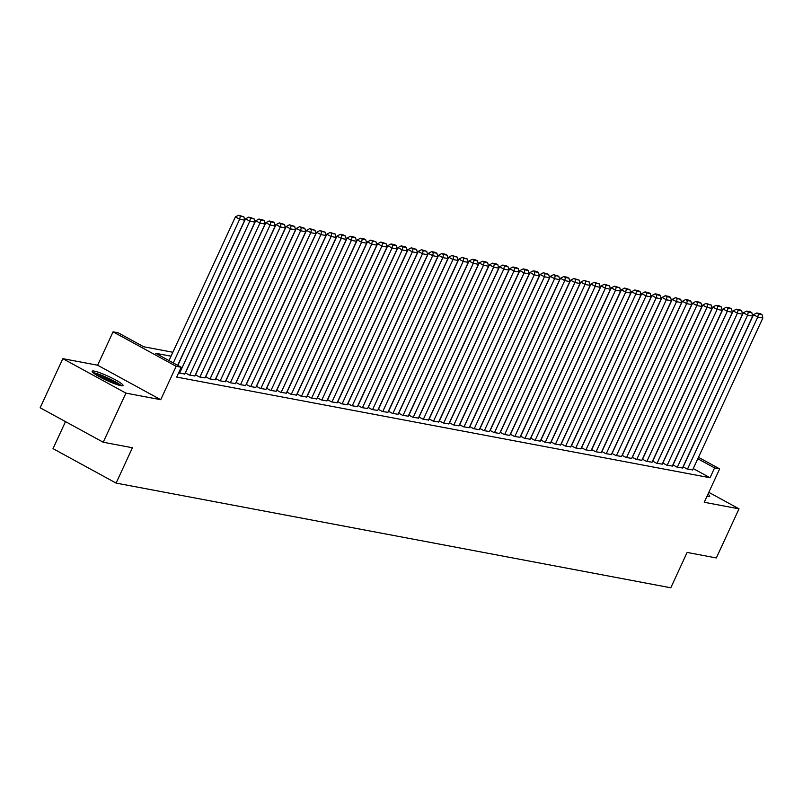 <?xml version="1.0" encoding="UTF-8"?>
<svg xmlns="http://www.w3.org/2000/svg" width="803" height="803" viewBox="0 0 803 803"><rect width="100%" height="100%" fill="white"/><g stroke="black" fill="none" stroke-linecap="round" stroke-linejoin="round"><path stroke-width="1.2" d="M707.011 496.264A17.024 2.218 24.8 0 0 707.573 496.374A17.024 2.218 24.8 0 0 709.732 496.254A17.024 2.218 24.8 0 0 707.975 494.176M94.292 371.116A17.024 2.218 24.8 0 0 92.134 371.247A17.024 2.218 24.8 0 0 103.035 378.645A17.024 2.218 24.8 0 0 120.882 385.651A17.024 2.218 24.8 0 0 123.04 385.52A17.024 2.218 24.8 0 0 112.139 378.123A17.024 2.218 24.8 0 0 94.292 371.116M65.505 421.615L53.018 448.636L116.104 483.095L670.796 587.786L687.127 552.434L716.336 557.944L739.021 508.841L708.818 492.339M116.104 483.095L132.435 447.743L103.226 442.232L40.15 407.763L62.845 358.66L125.92 393.119L160.72 399.693L176.148 366.298L113.062 331.84L118.141 332.793L143.717 346.766L172.856 352.266M160.72 399.693L97.635 365.224L62.845 358.66M97.635 365.224L113.062 331.84M103.226 442.232L125.92 393.119M683.042 466.804L687.017 468.972L692.668 469.885M672.884 464.887L676.859 467.055L682.51 467.968M662.726 462.97L666.701 465.138L672.352 466.051M652.568 461.052L656.533 463.221L662.194 464.134M642.41 459.135L646.375 461.303L652.036 462.217M632.252 457.218L636.217 459.386L641.878 460.3M622.094 455.301L626.059 457.469L631.71 458.383M611.936 453.384L615.901 455.552L621.552 456.465M601.768 451.467L605.743 453.635L611.394 454.548M591.61 449.55L595.585 451.718L601.236 452.631M581.452 447.632L585.427 449.8L591.078 450.714M571.294 445.715L575.259 447.883L580.92 448.797M561.136 443.798L565.101 445.966L570.762 446.88M550.978 441.881L554.943 444.049L560.604 444.962M540.82 439.964L544.785 442.132L550.436 443.045M530.663 438.047L534.627 440.215L540.278 441.128M520.495 436.129L524.469 438.297L530.121 439.211M510.337 434.212L514.311 436.38L519.963 437.294M500.179 432.295L504.154 434.463L509.805 435.377M490.021 430.378L493.986 432.546L499.647 433.449M479.863 428.461L483.828 430.629L489.489 431.532M469.705 426.544L473.67 428.712L479.331 429.615M459.547 424.626L463.512 426.794L469.163 427.698M449.389 422.709L453.354 424.877L459.005 425.781M439.231 420.792L443.196 422.96L448.847 423.864M429.063 418.875L433.038 421.043L438.689 421.946M418.905 416.958L422.88 419.126L428.531 420.029M408.747 415.041L412.722 417.209L418.373 418.112M398.589 413.123L402.554 415.292L408.215 416.195M388.431 411.206L392.396 413.374L398.057 414.278M378.273 409.289L382.238 411.457L387.899 412.361M368.115 407.372L372.08 409.54L377.731 410.443M357.957 405.455L361.922 407.623L367.573 408.526M347.789 403.538L351.764 405.706L357.415 406.609M337.631 401.62L341.606 403.789L347.257 404.692M327.473 399.693L331.448 401.861L337.099 402.775M317.315 397.776L321.28 399.944L326.941 400.858M307.158 395.859L311.122 398.027L316.784 398.94M297 393.942L300.964 396.11L306.626 397.023M286.842 392.025L290.806 394.193L296.458 395.106M276.684 390.107L280.649 392.276L286.3 393.189M266.516 388.19L270.491 390.358L276.142 391.272M256.358 386.273L260.333 388.441L265.984 389.355M246.2 384.356L250.175 386.524L255.826 387.437M236.042 382.439L240.017 384.607L245.668 385.52M225.884 380.522L229.849 382.69L235.51 383.603M215.726 378.604L219.691 380.773L225.352 381.686M205.568 376.687L209.533 378.855L215.184 379.769M195.41 374.77L199.375 376.938L205.026 377.852M185.252 372.853L189.217 375.021L194.868 375.934M178.627 372.873L184.71 374.017M171.039 356.191L155.652 353.29L181.227 367.252L176.69 377.079L710.043 477.745L693.27 468.581M684.598 463.843L688.984 453.946M698.48 457.308L719.659 468.882L704.231 502.266L739.021 508.841M719.659 468.882L714.58 467.918L697.807 458.754M710.043 477.745L714.58 467.918M181.227 367.252L176.148 366.298M173.277 362.916L239.655 219.249L235.389 216.92L169.011 360.587M177.684 365.325L244.734 220.213L239.655 219.249L240.318 216.148L243.871 216.82L238.611 215.214L240.318 216.148M235.389 216.92L238.611 215.214M243.871 216.82L244.734 220.213M94.182 373.536A14.735 1.917 -155.2 0 1 95.356 373.666A14.735 1.917 -155.2 0 1 109.047 378.865A14.735 1.917 -155.2 0 1 119.968 385.45M121.383 385.731A16.913 2.198 24.8 0 0 108.415 378.253A16.913 2.198 24.8 0 0 93.65 372.733A16.913 2.198 24.8 0 0 93.048 372.642M116.606 384.446A13.641 1.777 24.8 0 0 97.123 375.443M708.075 496.465A16.913 2.198 24.8 0 0 707.232 495.772M179.561 373.204L249.813 221.166L245.547 218.838L177.834 365.405M184.64 374.158L254.892 222.13L249.813 221.166L250.476 218.065L254.029 218.737L248.769 217.131L250.476 218.065M245.547 218.838L248.769 217.131M254.029 218.737L254.892 222.13M189.729 375.121L259.971 223.083L255.705 220.755L185.393 372.933M194.808 376.075L265.05 224.047L259.971 223.083L260.634 219.982L264.187 220.654L262.491 219.721L258.927 219.048L260.634 219.982M255.705 220.755L258.927 219.048M264.187 220.654L265.05 224.047M199.887 377.039L270.129 225.001L265.873 222.672L195.551 374.85M204.966 377.992L275.208 225.964L270.129 225.001L270.792 221.899L274.355 222.572L272.649 221.638L269.085 220.966L270.792 221.899M265.873 222.672L269.085 220.966M274.355 222.572L275.208 225.964M210.045 378.956L280.287 226.918L276.031 224.589L205.709 376.768M215.124 379.909L285.366 227.881L280.287 226.918L280.95 223.816L284.513 224.489L279.253 222.883L280.95 223.816M276.031 224.589L279.253 222.883M284.513 224.489L285.366 227.881M220.203 380.873L290.445 228.845L286.189 226.516L215.877 378.685M225.282 381.826L295.524 229.799L290.445 228.845L291.108 225.733L294.671 226.406L289.411 224.8L291.108 225.733M286.189 226.516L289.411 224.8M294.671 226.406L295.524 229.799M230.361 382.79L300.613 230.762L296.347 228.433L226.034 380.602M235.44 383.744L305.692 231.716L300.613 230.762L301.276 227.65L304.829 228.323L299.569 226.717L301.276 227.65M296.347 228.433L299.569 226.717M304.829 228.323L305.692 231.716M240.519 384.707L310.771 232.679L306.505 230.351L236.192 382.519M245.598 385.661L315.85 233.633L310.771 232.679L311.434 229.568L314.987 230.24L309.727 228.634L311.434 229.568M306.505 230.351L309.727 228.634M314.987 230.24L315.85 233.633M250.677 386.624L320.929 234.596L316.663 232.268L246.35 384.436M255.755 387.578L326.008 235.55L320.929 234.596L321.591 231.485L325.145 232.157L319.885 230.551L321.591 231.485M316.663 232.268L319.885 230.551M325.145 232.157L326.008 235.55M260.834 388.542L331.087 236.514L326.821 234.185L256.508 386.353M265.913 389.495L336.166 237.467L331.087 236.514L331.749 233.402L335.303 234.074L330.043 232.468L331.749 233.402M326.821 234.185L330.043 232.468M335.303 234.074L336.166 237.467M270.992 390.459L341.245 238.431L336.979 236.102L266.666 388.271M276.081 391.412L346.324 239.384L341.245 238.431L341.907 235.319L345.461 235.992L343.754 235.058L340.201 234.386L341.907 235.319M336.979 236.102L340.201 234.386M345.461 235.992L346.324 239.384M281.16 392.376L351.403 240.348L347.147 238.019L276.824 390.188M286.239 393.329L356.482 241.301L351.403 240.348L352.065 237.236L355.619 237.909L353.922 236.975L350.359 236.303L352.065 237.236M347.147 238.019L350.359 236.303M355.619 237.909L356.482 241.301M291.318 394.293L361.561 242.265L357.305 239.936L286.982 392.105M296.397 395.247L366.64 243.219L361.561 242.265L362.223 239.153L365.787 239.826L364.08 238.892L360.517 238.22L362.223 239.153M357.305 239.936L360.517 238.22M365.787 239.826L366.64 243.219M301.476 396.21L371.719 244.182L367.463 241.854L297.15 394.022M306.555 397.164L376.798 245.136L371.719 244.182L372.381 241.071L375.945 241.743L370.685 240.137L372.381 241.071M367.463 241.854L370.685 240.137M375.945 241.743L376.798 245.136M311.634 398.127L381.887 246.099L377.621 243.771L307.308 395.939M316.713 399.091L386.966 247.053L381.887 246.099L382.549 242.988L386.102 243.66L380.843 242.054L382.549 242.988M377.621 243.771L380.843 242.054M386.102 243.66L386.966 247.053M321.792 400.045L392.045 248.017L387.779 245.688L317.466 397.856M326.871 401.008L397.124 248.97L392.045 248.017L392.707 244.905L396.26 245.577L394.554 244.644L391.001 243.971L392.707 244.905M387.779 245.688L391.001 243.971M396.26 245.577L397.124 248.97M331.95 401.962L402.203 249.934L397.937 247.605L327.624 399.784M337.029 402.925L407.282 250.887L402.203 249.934L402.865 246.822L406.418 247.495L404.712 246.561L401.159 245.889L402.865 246.822M397.937 247.605L401.159 245.889M406.418 247.495L407.282 250.887M342.108 403.879L412.361 251.851L408.095 249.522L337.782 401.701M347.187 404.842L417.44 252.804L412.361 251.851L413.023 248.739L416.576 249.412L411.317 247.806L413.023 248.739M408.095 249.522L411.317 247.806M416.576 249.412L417.44 252.804M352.266 405.796L422.519 253.768L418.253 251.439L347.94 403.618M357.345 406.76L427.597 254.722L422.519 253.768L423.181 250.656L426.734 251.329L421.475 249.723L423.181 250.656M418.253 251.439L421.475 249.723M426.734 251.329L427.597 254.722M362.434 407.713L432.676 255.685L428.411 253.357L358.098 405.535M367.513 408.677L437.755 256.639L432.676 255.685L433.339 252.574L436.892 253.246L435.196 252.313L431.633 251.64L433.339 252.574M428.411 253.357L431.633 251.64M436.892 253.246L437.755 256.639M372.592 409.63L442.834 257.602L438.579 255.274L368.256 407.452M377.671 410.594L447.913 258.556L442.834 257.602L443.497 254.491L447.06 255.163L445.354 254.23L441.791 253.557L443.497 254.491M438.579 255.274L441.791 253.557M447.06 255.163L447.913 258.556M382.75 411.548L452.992 259.52L448.736 257.191L378.414 409.369M387.829 412.511L458.071 260.473L452.992 259.52L453.655 256.408L457.218 257.08L451.959 255.474L453.655 256.408M448.736 257.191L451.959 255.474M457.218 257.08L458.071 260.473M392.908 413.465L463.15 261.437L458.894 259.108L388.582 411.287M397.987 414.428L468.239 262.39L463.15 261.437L463.823 258.325L467.376 258.998L462.116 257.392L463.823 258.325M458.894 259.108L462.116 257.392M467.376 258.998L468.239 262.39M403.066 415.382L473.318 263.354L469.052 261.025L398.74 413.204M408.145 416.345L478.397 264.307L473.318 263.354L473.981 260.242L477.534 260.915L475.828 259.981L472.274 259.309L473.981 260.242M469.052 261.025L472.274 259.309M477.534 260.915L478.397 264.307M413.224 417.299L483.476 265.271L479.21 262.942L408.898 415.121M418.303 418.263L488.555 266.225L483.476 265.271L484.139 262.159L487.692 262.832L485.986 261.898L482.432 261.236L484.139 262.159M479.21 262.942L482.432 261.236M487.692 262.832L488.555 266.225M423.382 419.216L493.634 267.188L489.368 264.86L419.056 417.038M428.461 420.18L498.713 268.142L493.634 267.188L494.297 264.077L497.85 264.749L496.144 263.816L492.59 263.153L494.297 264.077M489.368 264.86L492.59 263.153M497.85 264.749L498.713 268.142M433.54 421.133L503.792 269.105L499.526 266.777L429.214 418.955M438.619 422.097L508.871 270.069L503.792 269.105L504.455 265.994L508.008 266.666L506.302 265.733L502.748 265.07L504.455 265.994M499.526 266.777L502.748 265.07M508.008 266.666L508.871 270.069M443.708 423.051L513.95 271.023L509.684 268.694L439.371 420.872M448.787 424.014L519.029 271.986L513.95 271.023L514.613 267.911L518.166 268.583L516.47 267.65L512.906 266.987L514.613 267.911M509.684 268.694L512.906 266.987M518.166 268.583L519.029 271.986M453.866 424.968L524.108 272.94L519.852 270.611L449.529 422.79M458.945 425.931L529.187 273.903L524.108 272.94L524.771 269.828L528.324 270.501L526.627 269.567L523.064 268.905L524.771 269.828M519.852 270.611L523.064 268.905M528.324 270.501L529.187 273.903M464.024 426.885L534.266 274.857L530.01 272.528L459.687 424.707M469.103 427.848L539.345 275.82L534.266 274.857L534.928 271.745L538.492 272.418L536.785 271.484L533.232 270.822L534.928 271.745M530.01 272.528L533.232 270.822M538.492 272.418L539.345 275.82M474.182 428.802L544.424 276.774L540.168 274.445L469.855 426.624M479.261 429.766L549.503 277.738L544.424 276.774L545.086 273.662L548.65 274.335L543.39 272.739L545.086 273.662M540.168 274.445L543.39 272.739M548.65 274.335L549.503 277.738M484.339 430.719L554.592 278.691L550.326 276.362L480.013 428.541M489.418 431.683L559.671 279.655L554.592 278.691L555.254 275.58L558.808 276.252L553.548 274.656L555.254 275.58M550.326 276.362L553.548 274.656M558.808 276.252L559.671 279.655M494.497 432.636L564.75 280.608L560.484 278.28L490.171 430.458M499.576 433.6L569.829 281.572L564.75 280.608L565.412 277.497L568.966 278.169L567.259 277.246L563.706 276.573L565.412 277.497M560.484 278.28L563.706 276.573M568.966 278.169L569.829 281.572M504.655 434.553L574.908 282.526L570.642 280.197L500.329 432.375M509.734 435.517L579.987 283.489L574.908 282.526L575.57 279.424L579.124 280.086L573.864 278.49L575.57 279.424M570.642 280.197L573.864 278.49M579.124 280.086L579.987 283.489M514.813 436.471L585.066 284.443L580.8 282.114L510.487 434.293M519.892 437.434L590.145 285.406L585.066 284.443L585.728 281.341L589.282 282.004L584.022 280.408L585.728 281.341M580.8 282.114L584.022 280.408M589.282 282.004L590.145 285.406M524.971 438.388L595.224 286.36L590.958 284.031L520.645 436.21M530.06 439.351L600.303 287.323L595.224 286.36L595.886 283.258L599.439 283.921L594.18 282.325L595.886 283.258M590.958 284.031L594.18 282.325M599.439 283.921L600.303 287.323M535.139 440.315L605.382 288.277L601.126 285.948L530.803 438.127M540.218 441.269L610.461 289.241L605.382 288.277L606.044 285.175L609.597 285.838L604.338 284.242L606.044 285.175M601.126 285.948L604.338 284.242M609.597 285.838L610.461 289.241M545.297 442.232L615.54 290.194L611.284 287.865L540.961 440.044M550.376 443.186L620.619 291.158L615.54 290.194L616.202 287.093L619.765 287.755L614.496 286.159L616.202 287.093M611.284 287.865L614.496 286.159M619.765 287.755L620.619 291.158M555.455 444.149L625.698 292.111L621.442 289.783L551.129 441.961M560.534 445.103L630.777 293.075L625.698 292.111L626.36 289.01L629.923 289.672L624.664 288.076L626.36 289.01M621.442 289.783L624.664 288.076M629.923 289.672L630.777 293.075M565.613 446.066L635.866 294.028L631.6 291.7L561.287 443.878M570.692 447.02L640.945 294.992L635.866 294.028L636.528 290.927L640.081 291.599L638.375 290.666L634.822 289.993L636.528 290.927M631.6 291.7L634.822 289.993M640.081 291.599L640.945 294.992M575.771 447.984L646.024 295.946L641.758 293.617L571.445 445.795M580.85 448.937L651.103 296.909L646.024 295.946L646.686 292.844L650.239 293.517L648.533 292.583L644.98 291.911L646.686 292.844M641.758 293.617L644.98 291.911M650.239 293.517L651.103 296.909M585.929 449.901L656.181 297.863L651.916 295.534L581.603 447.713M591.008 450.854L661.26 298.826L656.181 297.863L656.844 294.761L660.397 295.434L658.691 294.5L655.138 293.828L656.844 294.761M651.916 295.534L655.138 293.828M660.397 295.434L661.26 298.826M596.087 451.818L666.339 299.78L662.073 297.451L591.761 449.63M601.166 452.772L671.418 300.744L666.339 299.78L667.002 296.678L670.555 297.351L668.849 296.417L665.296 295.745L667.002 296.678M662.073 297.451L665.296 295.745M670.555 297.351L671.418 300.744M606.245 453.735L676.497 301.697L672.231 299.368L601.919 451.547M611.324 454.689L681.576 302.661L676.497 301.697L677.16 298.596L680.713 299.268L675.453 297.662L677.16 298.596M672.231 299.368L675.453 297.662M680.713 299.268L681.576 302.661M616.413 455.652L686.655 303.614L682.389 301.286L612.077 453.464M621.492 456.606L691.734 304.578L686.655 303.614L687.318 300.513L690.871 301.185L689.175 300.252L685.611 299.579L687.318 300.513M682.389 301.286L685.611 299.579M690.871 301.185L691.734 304.578M626.571 457.569L696.813 305.531L692.557 303.203L622.235 455.381M631.65 458.523L701.892 306.495L696.813 305.531L697.476 302.43L701.039 303.102L699.333 302.169L695.769 301.496L697.476 302.43M692.557 303.203L695.769 301.496M701.039 303.102L701.892 306.495M636.729 459.487L706.971 307.449L702.715 305.12L632.393 457.298M641.808 460.44L712.05 308.412L706.971 307.449L707.634 304.347L711.197 305.02L705.937 303.414L707.634 304.347M702.715 305.12L705.937 303.414M711.197 305.02L712.05 308.412M646.887 461.404L717.129 309.376L712.873 307.047L642.561 459.216M651.966 462.357L722.218 310.329L717.129 309.376L717.802 306.264L721.355 306.937L719.649 306.003L716.095 305.331L717.802 306.264M712.873 307.047L716.095 305.331M721.355 306.937L722.218 310.329M657.045 463.321L727.297 311.293L723.031 308.964L652.719 461.133M662.124 464.275L732.376 312.247L727.297 311.293L727.96 308.181L731.513 308.854L729.807 307.92L726.253 307.248L727.96 308.181M723.031 308.964L726.253 307.248M731.513 308.854L732.376 312.247M667.203 465.238L737.455 313.21L733.189 310.881L662.876 463.05M672.282 466.192L742.534 314.164L737.455 313.21L738.118 310.099L741.671 310.771L739.964 309.838L736.411 309.165L738.118 310.099M733.189 310.881L736.411 309.165M741.671 310.771L742.534 314.164M677.361 467.155L747.613 315.127L743.347 312.799L673.034 464.967M682.44 468.109L752.692 316.081L747.613 315.127L748.276 312.016L751.829 312.688L750.122 311.755L746.569 311.082L748.276 312.016M743.347 312.799L746.569 311.082M751.829 312.688L752.692 316.081M687.519 469.072L757.771 317.044L753.505 314.716L683.192 466.884M692.598 470.026L762.85 317.998L757.771 317.044L758.433 313.933L761.987 314.605L760.28 313.672L756.727 312.999L758.433 313.933M753.505 314.716L756.727 312.999M761.987 314.605L762.85 317.998"/></g></svg>
